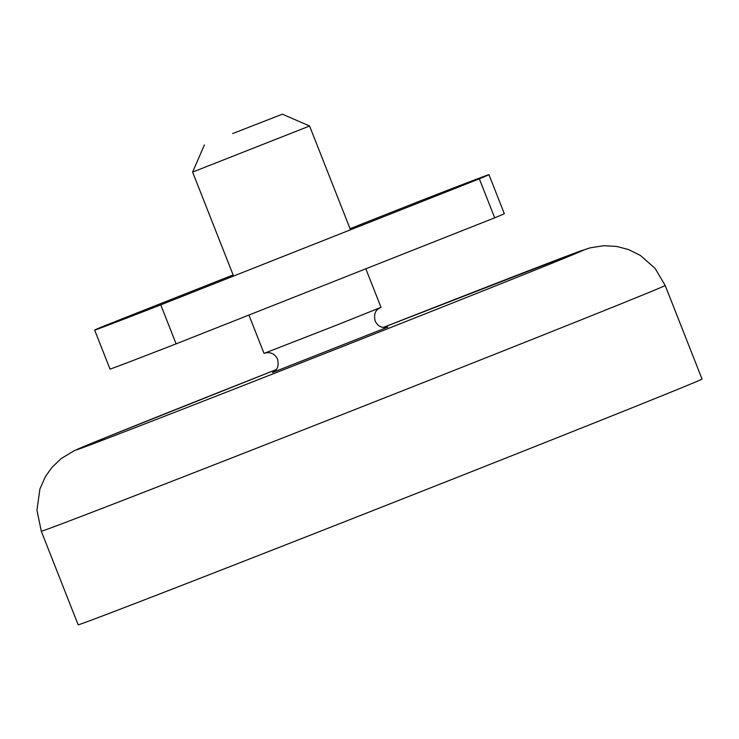 <?xml version="1.0" encoding="UTF-8"?>
<svg xmlns="http://www.w3.org/2000/svg" width="739" height="739" viewBox="0 0 739 739"><rect width="100%" height="100%" fill="white"/><g stroke="black" fill="none" stroke-linecap="round" stroke-linejoin="round"><path stroke-width="1.11" d="M350.037 228.693L422.847 199.89A192.306 1.007 158.5 0 1 488.959 174.681L504.312 213.682A192.306 1.007 158.5 0 1 494.696 217.82L176.113 343.857L160.76 304.865A192.306 1.007 158.5 0 1 94.647 330.074A192.306 1.007 158.5 0 1 104.264 325.927L233.127 274.945M176.113 343.857A192.306 1.007 158.5 0 1 110.009 369.066L94.647 330.074M488.959 174.681A192.306 1.007 158.5 0 1 479.334 178.829L160.76 304.865M494.696 217.82L479.334 178.829M41.292 531.23L78.158 624.815A335.275 1.755 -21.5 0 0 476.184 469.838A335.275 1.755 -21.5 0 0 702.05 379.052L665.183 285.466L655.197 268.516L640.473 255.482L628.547 249.56L616.622 246.429L603.809 245.699L589.916 247.888L577.732 252.008L383.319 327.432A272.414 1.423 -21.5 0 1 583.505 250.031A272.414 1.423 -21.5 0 1 400.141 323.784A272.414 1.423 -21.5 0 1 86.583 446.245A272.414 1.423 -21.5 0 1 260.257 375.939A272.414 1.423 -21.5 0 1 276.053 369.685L108.208 436.555L74.417 450.587L61.115 458.605L51.85 467.51L45.319 476.784L39.924 488.959L36.95 510.206L41.292 531.23A335.275 1.755 -21.5 0 0 439.317 376.253A335.275 1.755 -21.5 0 0 665.183 285.466M248.923 315.054L264.026 353.399L338.656 324.347L381.01 307.322L365.833 268.802M233.561 276.063L192.611 172.085L309.586 126.009L350.48 229.811M232.656 133.565L282.409 114.185L232.656 133.565M272.636 372.474L387.716 327.137M380.225 307.683C379.329 308.791 372.872 309.807 375.079 320.865C378.996 329.151 386.229 327.571 387.873 327.091L387.864 327.091M272.515 372.53L272.488 372.539C273.393 371.431 279.85 370.424 277.633 359.357C273.726 351.071 266.493 352.651 264.848 353.131M204.426 144.909L192.611 172.085M282.409 114.185L309.586 126.009"/></g></svg>
